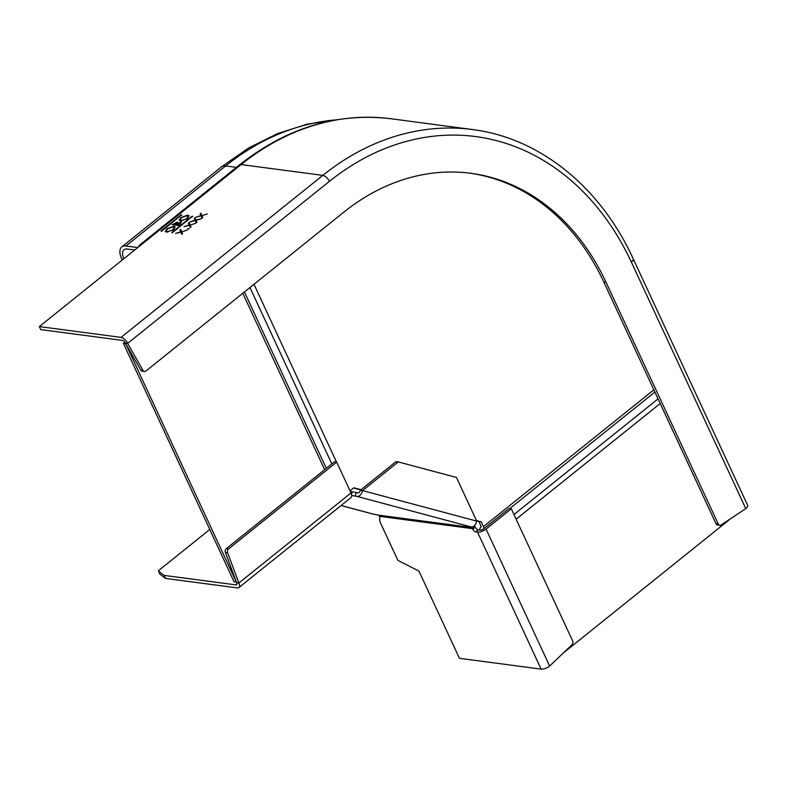<?xml version="1.0" encoding="UTF-8"?>
<svg xmlns="http://www.w3.org/2000/svg" width="787" height="787" viewBox="0 0 787 787"><rect width="100%" height="100%" fill="white"/><g stroke="black" fill="none" stroke-linecap="round" stroke-linejoin="round"><path stroke-width="1.18" d="M124.867 342.207L123.402 343.378L234.073 581.809L236.375 582.065M350.008 490.832L353.816 487.783L361.026 489.711M123.402 343.378L125.654 343.683L236.336 582.105M476.469 520.571L481.26 521.85L483.474 526.621A4.358 2.115 -128.8 0 1 483.956 528.657M481.3 526.68L480.749 527.123A7.988 3.886 -128.8 0 1 481.182 526.857L479.008 521.555L476.627 520.915M360.741 489.937L353.53 488.009M479.008 521.555L481.26 521.85M480.749 527.123A7.988 3.886 -128.8 0 0 479.972 530.123M563.276 653.043L730.68 518.623M475.722 531.874L477.532 532.12A6.542 2.587 -24.9 0 0 486.051 529.08L549.651 666.087L571.933 644.75A2.902 2.263 -82.5 0 0 572.621 640.884L511.314 508.796L509.051 508.5L483.798 528.785A2.902 1.151 155.1 0 1 480.011 530.133L478.201 529.887A2.902 1.407 -128.8 0 1 475.269 527.221L472.79 529.208A2.902 1.407 51.2 0 0 475.722 531.874L478.201 529.887M351.72 495.476L357.131 496.44A6.542 4.073 -75 0 0 362.551 490.596L360.298 490.291L396.018 461.615L398.281 461.91L456.45 477.463L476.715 521.112A6.542 4.073 105 0 1 471.285 526.956L468.836 526.69L471.157 527.408A2.902 2.263 -82.5 0 1 472.534 528.648L475.014 526.66L475.269 527.221M341.066 505.539L372.93 514.059A18.406 7.88 -75.2 0 0 373.54 514.167L378.527 515.141L379.629 516.341L379.806 521.447L397.514 559.587A1.456 0.708 -128.8 0 0 398.635 560.797L418.94 571.067L459.441 658.316L541.131 669.127A6.542 2.587 155.1 0 0 549.651 666.087M379.629 516.341L472.534 528.648L472.79 529.208M511.314 508.796L486.051 529.08M475.014 526.66A6.542 5.096 97.5 0 0 474.404 525.627M360.298 490.291A2.902 1.81 105 0 1 357.888 492.888L350.795 491.482A6.542 5.096 97.5 0 0 350.294 491.383A6.542 5.096 97.5 0 0 350.264 491.373L350.294 491.383M209.785 529.484L158.895 570.339A1.456 0.571 -24.9 0 0 158.482 571.067A1.456 0.571 -24.9 0 0 158.561 571.165L164.158 575.395L235.933 584.889A2.902 1.407 51.2 0 0 236.631 584.741A2.902 1.407 51.2 0 0 236.612 582.714L225.367 552.405L227.62 552.71L238.874 583.01L236.612 582.714M238.904 587.574A6.542 3.178 -128.8 0 0 238.874 583.01L351.002 492.977A6.542 3.178 51.2 0 1 351.032 497.541L238.904 587.574A6.542 3.178 -128.8 0 1 237.34 587.919L165.565 578.415L159.968 574.195A1.456 0.571 155.1 0 1 159.889 574.097A1.456 0.571 155.1 0 1 159.869 573.979M165.565 578.415L164.158 575.395M336.679 462.117L228.574 548.913L226.312 548.618L334.426 461.821L336.679 462.117L351.002 492.977M227.62 552.71A2.902 2.263 -82.5 0 1 228.574 548.913M226.312 548.618A2.902 2.263 97.5 0 0 225.367 552.405M398.281 461.91L362.551 490.596L476.715 521.112M39.35 326.575L121.041 337.387A6.542 3.178 -128.8 0 1 127.632 343.368L125.379 343.073A2.902 1.407 51.2 0 0 122.447 340.417L40.757 329.596L39.35 326.575L241.127 164.572L322.818 175.383A6.542 3.178 51.2 0 1 329.409 181.364A282.641 220.271 97.5 0 1 631.341 262.081A6.542 2.587 -24.9 0 0 633.21 258.785L747.65 505.323A6.542 2.587 155.1 0 1 745.781 508.618L721.167 524.939A2.902 2.263 97.5 0 1 719.839 525.273L717.577 524.968A2.902 2.263 -82.5 0 1 715.983 523.68L603.826 282.061A245.583 191.389 97.5 0 0 469.78 173.17M172.107 232.834L192.658 216.15L172.205 232.814M171.9 232.391L191.713 216.484M161.276 231.398L181.827 214.713L161.374 231.378M161.069 230.955L180.882 215.048M194.271 218.452L194.989 217.871L195.914 220.035L201.403 218.638L196.061 220.39L196.868 222.278L196.15 222.849L195.196 220.606L189.923 221.944L195.038 220.252L194.271 218.452L195.038 220.252M188.86 228.791L187.749 229.184L187.808 228.643L189.057 228.574M187.414 218.481L180.459 220.98L179.21 220.291L180.715 217.645L187.719 215.126L188.949 215.776L187.414 218.481M173.543 229.617L166.598 232.116L165.339 231.417L166.844 228.781L173.858 226.263L175.078 226.912L173.543 229.617M178.01 223.36L177.242 222.052L177.783 222.878L177.242 222.052L172.117 224.698L178.442 225.535L180.312 224.029L180.735 222.013L181.374 222.357M177.941 223.223L180.154 222.524M180.882 232.096L181.856 234.329L180.882 232.096L175.609 233.434L180.735 231.742L179.957 229.942L180.735 231.742M181.846 234.339L182.564 233.769L181.758 231.88L187.09 230.129L181.767 231.88M179.957 229.942L180.676 229.371L181.6 231.526M189.333 225.318L190.297 227.551L189.333 225.318L184.06 226.656L189.175 224.964L188.408 223.164L189.392 225.446M190.287 227.561L191.005 226.99L190.198 225.102L195.53 223.351L190.208 225.092M188.408 223.164L189.126 222.583L190.051 224.738M201.059 215.894L202.033 218.127L201.059 215.894L195.796 217.232L200.911 215.54L200.144 213.739L200.911 215.54M202.023 218.137L202.741 217.566L201.934 215.677L207.266 213.926L201.944 215.677M200.144 213.739L200.862 213.169L201.777 215.323M141.375 244.659A7.27 3.532 -128.8 0 0 139.633 245.042A7.27 3.532 -128.8 0 0 138.886 246.597A3.63 1.761 51.2 0 1 138.886 246.656M137.735 247.58A3.63 1.761 51.2 0 1 137.646 247.571L125.91 246.016A17.442 8.47 -128.8 0 0 121.739 246.941A17.442 8.47 -128.8 0 0 122.26 260.005M123.795 258.775A13.802 6.699 51.2 0 1 124.012 249.774A13.802 6.699 51.2 0 1 127.317 249.046L134.695 250.02M719.839 525.273A2.902 2.263 97.5 0 1 718.236 523.975L606.079 282.356A245.583 191.389 -82.5 0 0 470.901 173.307A245.583 191.389 -82.5 0 0 343.732 212.224L145.979 371.002A2.902 2.263 97.5 0 1 144.474 371.464L142.221 371.169A2.902 2.263 -82.5 0 1 140.725 370.077L125.379 343.073M329.409 181.364L127.632 343.368L142.988 370.382A2.902 2.263 97.5 0 0 144.474 371.464M192.53 216.671L191.939 216.966M181.699 215.235L181.099 215.54M195.196 220.606L196.17 222.839M195.206 218.373L194.497 218.934M189.136 228.742L188.024 229.135M180.794 218.245L179.357 220.517M187.719 215.126L187.945 215.608L186.804 215.599M189.018 216.041L187.945 215.608M188.142 216.425L187.601 218.324M181.581 220.99L180.262 220.173M186.735 218.422L188.083 216.159L187.099 215.628L181.394 217.714L180.105 219.947L181.079 220.478L186.942 218.845M181.079 220.478L181.305 220.97M166.933 229.381L165.496 231.644M173.858 226.263L174.084 226.745L172.933 226.735M175.157 227.177L174.084 226.745M174.281 227.561L173.73 229.46M167.72 232.126L166.391 231.299M172.874 229.548L174.212 227.295L173.229 226.764L167.523 228.84L166.234 231.083L167.218 231.614L173.071 229.981M167.218 231.614L167.444 232.106M173.415 224.325L172.835 224.797M177.469 222.534L176.701 222.564M178.58 225.426L176.062 224.639L180.115 222.514L178.413 224.954L176.062 224.639M180.479 223.026L180.351 224M176.081 224.679L173.386 224.285L176.632 222.554L175.412 224.551L173.386 224.285M176.977 223.065L176.859 224.01M180.705 223.213L180.115 222.514M177.213 223.242L176.632 222.554M175.412 224.551L175.639 225.043M180.892 229.863L180.184 230.424M189.333 223.085L188.634 223.646M201.069 213.661L200.36 214.221M336.521 462.097L253.985 284.284M331.829 463.897L249.951 287.521M242.78 293.285L324.657 469.662M653.849 389.831L483.474 526.621M516.134 519.194L660.204 403.524M513.98 514.541L658.05 398.871M477.532 532.12L541.131 669.127M471.157 527.408L378.527 515.141M236.936 584.092L235.933 584.889M159.968 574.195L158.561 571.165M352.084 491.826L351.533 494.403M355.321 496.194L356.078 492.652M357.131 496.44L471.285 526.956M373.54 514.167L341.125 505.5M633.21 258.785C600.392 187.05 539.734 137.951 472.564 129.56A289.173 225.367 97.5 0 0 322.818 175.383L121.041 337.387M239.386 164.955A7.27 3.532 51.2 0 1 241.127 164.572A289.173 225.367 -82.5 0 1 390.873 118.739C337.072 112.384 286.576 127.789 239.386 164.955L139.633 245.042M125.91 246.016L225.662 165.929L236.405 167.346M337.82 119.604L307.294 124.13L277.368 133.662L248.603 148.005L221.481 166.854A17.442 8.47 51.2 0 1 225.662 165.929A284.815 221.973 -82.5 0 1 336.354 119.85M138.896 246.567L137.646 247.571M631.341 262.081L745.781 508.618M603.826 282.061L606.079 282.356M718.236 523.975L715.983 523.68M142.988 370.382L140.725 370.077M244.432 291.957L326.3 468.334M654.882 392.054L509.74 508.589M158.482 571.067L159.889 574.097M221.481 166.854L121.739 246.941M472.564 129.56L390.873 118.739"/></g></svg>
